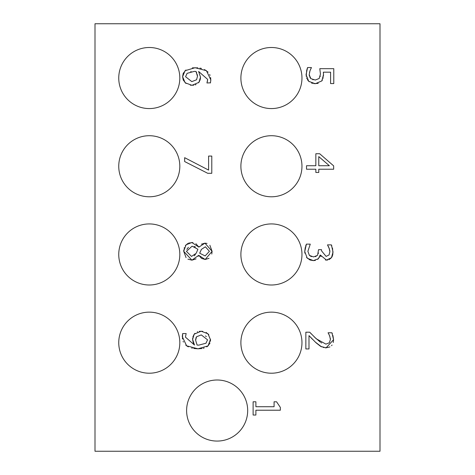 <?xml version="1.0" encoding="UTF-8"?>
<svg xmlns="http://www.w3.org/2000/svg" width="475" height="475" viewBox="0 0 475 475"><rect width="100%" height="100%" fill="white"/><g stroke="black" fill="none" stroke-linecap="round" stroke-linejoin="round"><path stroke-width="0.71" d="M191.164 71.612L190.689 71.695M196.792 72.996L195.991 71.458L194.275 71.392L187.102 73.328L185.565 76.718L191.811 81.623L196.537 79.776L197.487 76.297L197.285 74.51M199.565 81.35L198.544 82.798M196.033 84.592L195.29 84.859M193.735 85.203L190.344 85.209M210.484 82.828L206.946 82.965L207.67 79.402L198.609 71.458L200.498 77.116L200.343 79.141M200.183 79.883L200.046 80.311M207.438 81.379L207.551 80.833M210.633 77.556L210.799 80.59M204.499 69.54L208.074 72.147M209.659 74.498L210.045 75.377M192.381 67.848L197.808 67.836M199.898 68.109L201.477 68.448M186.004 83.493L183.243 80.038L182.596 76.695L183.208 73.364L185.939 69.991M198.609 71.458L200.498 77.116L198.894 82.371L191.965 85.316L185.143 82.769L182.596 76.695L185.06 70.71L195.088 67.723L206.441 70.692L210.817 79.883L210.443 82.965M197.487 76.297L195.991 71.458L194.275 71.392M322.412 80.038L321.765 80.987M318.202 83.386L313.732 83.624M323.445 73.091L323.451 76.208M323.249 77.758L323.16 78.173M309.837 77.372L310.858 78.642L315.275 80.032L319.194 78.488L320.447 74.047L319.788 68.679L333.777 68.679L333.777 83.57L330.588 83.57L330.588 72.176L323.35 72.176L323.41 72.699M320.162 76.576L320.275 76.042M312.746 79.675L313.126 79.788M307.141 68.62L307.598 67.557L311.452 67.557L309.997 70.745L309.207 74.729L309.391 76.19M309.647 71.832L309.492 72.408M310.977 68.584L310.745 69.023M310.626 69.267L310.389 69.783M306.173 76.285L306.779 69.724M309.142 81.694L307.319 79.568M306.773 78.482L306.607 78.048M312.544 83.392L311.624 83.095M323.35 72.176L323.505 74.64L321.812 80.934L315.258 83.725L308.72 81.326L306.06 74.664L307.598 67.557M309.207 74.729L310.858 78.642M305.556 246.329L306.417 244.126L310.264 244.126L307.889 251.317L309.409 255.431L313.631 256.928L317.567 255.301L318.535 249.672L321.551 249.672L321.551 250.877L326.099 256.399L329.05 254.968L329.887 251.673L329.769 250.289M329.519 249.238L327.507 244.874L331.36 244.874L331.847 245.961M329.887 251.673L329.027 247.778M328.546 246.757L328.255 246.246M332.494 248.027L332.969 253.359M331.36 244.874L333.028 251.958L331.491 257.676L329.092 259.617M332.838 254.345L332.654 255.182M332.411 255.942L331.491 257.676L326.473 260.098L325.399 260.003M327.744 259.997L326.473 260.098L320.405 255.081L319.829 256.221M320.957 256.637L320.405 255.081M319.568 256.916L317.692 259.35M320.138 255.081L318.381 258.733L313.363 260.621L309.991 259.997L306.512 257.402M315.376 260.419L313.363 260.621L307.254 258.228L304.742 251.536L305.241 247.493M304.843 253.175L304.742 251.536L306.417 244.126M318.327 253.484L318.422 252.908M315.602 256.672L316.059 256.5M309.409 255.431L311.446 256.637M318.772 165.727L329.371 165.727L318.772 156.602L318.772 165.727M315.845 153.74L319.675 153.74L333.664 165.882L333.664 169.225L318.772 169.225L318.772 172.461L315.845 172.461L315.845 169.225L306.517 169.225L306.517 165.727L315.845 165.727L315.845 153.74M312.384 339.197L308.993 335.611L308.993 348.941L305.853 348.941L305.853 332.203L309.7 332.203L311.487 334.085M314.195 336.84L320.34 342.137M309.7 332.203L316.231 338.758L325.909 344.126L329.317 342.784L330.422 339.459L330.303 338.093M320.999 342.582L321.688 342.992M329.941 336.656L328.813 334.127M330.422 339.459L329.561 335.611L328.065 332.773L331.936 332.773L332.375 333.812M321.622 346.892L315.21 342.012M329.959 346.922L326.105 347.819L320.673 346.412L316.035 342.784L308.993 335.611M332.916 335.504L333.563 339.726L326.105 347.819L325.031 347.777M323.588 347.558L323.16 347.445M331.936 332.773L333.563 339.726L333.242 342.505M332.061 345.058L331.55 345.675M200.189 251.94L199.708 253.223L205.141 255.93L209.41 251.311L205.36 246.798L201.4 249.393L200.996 250.183M196.211 253.246L197.903 249.262L192.096 246.163L186.426 251.376L191.55 256.435L196.211 253.246L197.903 249.262M194.21 255.776L195.403 254.547M188.415 247.321L186.817 249.339M195.439 246.964L194.18 246.448M196.074 258.887L191.9 260.175L187.91 259.136M186.069 257.646L183.718 251.328L183.813 249.767M201.519 258.388L198.787 255.354L198.188 256.31M209.042 258.293L205.188 259.493L201.56 258.412M209.867 245.26L212.093 251.328L211.785 254.054M201.382 244.192L204.945 243.147L207.035 243.455M195.878 243.663L198.829 247.083L199.221 246.62M188.646 243.081L192.921 242.565M185.339 245.676L187.815 243.467M184.116 248.277L184.324 247.647M198.936 247.083L204.945 243.147L212.093 251.328L205.188 259.493L198.787 255.354M198.675 255.354L191.9 260.175L183.718 251.328L186.052 244.821L191.835 242.487L198.829 247.083M201.4 249.393L199.708 253.223M253.122 415.031L253.122 401.791L255.888 401.791L255.888 406.719L274.081 406.719L274.081 401.791L276.569 401.791L280.351 407.402L280.351 410.216L255.888 410.216L255.888 415.031L253.122 415.031M208.596 170.086L208.596 156.073L211.785 156.073L211.785 173.298L207.717 173.298L184.644 161.547L184.644 157.676L208.596 170.086M199.328 331.33L202.748 331.318M206.138 332.441L208.834 334.738M192.844 337.018L194.204 334.157L201.133 331.212L207.955 333.759L210.508 339.833L210.407 341.27M210.484 339.275L208.062 345.859L206.72 346.881M209.98 342.962L208.062 345.859L198.01 348.804L193.717 348.472M204.149 348.032L203.163 348.306M201.994 348.531L198.01 348.804L186.616 345.812L185.767 345.123M192.369 348.217L191.633 348.044M188.379 346.881L186.616 345.812L182.287 336.644L182.661 333.563L186.158 333.563L185.428 337.125L194.495 345.046L193.456 343.259M183.398 342.053L183.095 341.394M182.459 339.049L182.661 333.563M196.561 336.751L195.617 340.207L197.107 345.064L198.823 345.129L205.996 343.217L207.533 339.809L201.287 334.905L196.561 336.751L195.89 337.992M195.688 338.972L195.617 340.207M206.352 336.633L205.491 335.914M193.248 342.784L192.601 339.393L194.204 334.157L194.94 333.343M197.327 331.835L197.636 331.722M194.495 345.046L192.601 339.393L192.654 338.236M198.253 345.123L198.823 345.129M118.75 78.037A30.537 30.537 0 0 1 164.552 51.591A30.537 30.537 0 0 1 164.552 104.482A30.537 30.537 0 0 1 118.75 78.037M240.89 78.037A30.537 30.537 0 0 1 286.698 51.591A30.537 30.537 0 0 1 286.698 104.482A30.537 30.537 0 0 1 240.89 78.037M118.75 166.25A30.537 30.537 0 0 1 164.552 139.804A30.537 30.537 0 0 1 164.552 192.696A30.537 30.537 0 0 1 118.75 166.25M240.89 166.25A30.537 30.537 0 0 1 286.698 139.804A30.537 30.537 0 0 1 286.698 192.696A30.537 30.537 0 0 1 240.89 166.25M118.75 254.463A30.537 30.537 0 0 1 164.552 228.018A30.537 30.537 0 0 1 164.552 280.909A30.537 30.537 0 0 1 118.75 254.463M240.89 254.463A30.537 30.537 0 0 1 286.698 228.018A30.537 30.537 0 0 1 286.698 280.909A30.537 30.537 0 0 1 240.89 254.463M186.61 410.537A30.537 30.537 0 0 1 232.412 384.091A30.537 30.537 0 0 1 232.412 436.982A30.537 30.537 0 0 1 186.61 410.537M118.75 342.677A30.537 30.537 0 0 1 164.552 316.231A30.537 30.537 0 0 1 164.552 369.122A30.537 30.537 0 0 1 118.75 342.677M240.89 342.677A30.537 30.537 0 0 1 286.698 316.231A30.537 30.537 0 0 1 286.698 369.122A30.537 30.537 0 0 1 240.89 342.677M380 451.25L380 23.75L95 23.75L95 451.25L380 451.25"/></g></svg>
